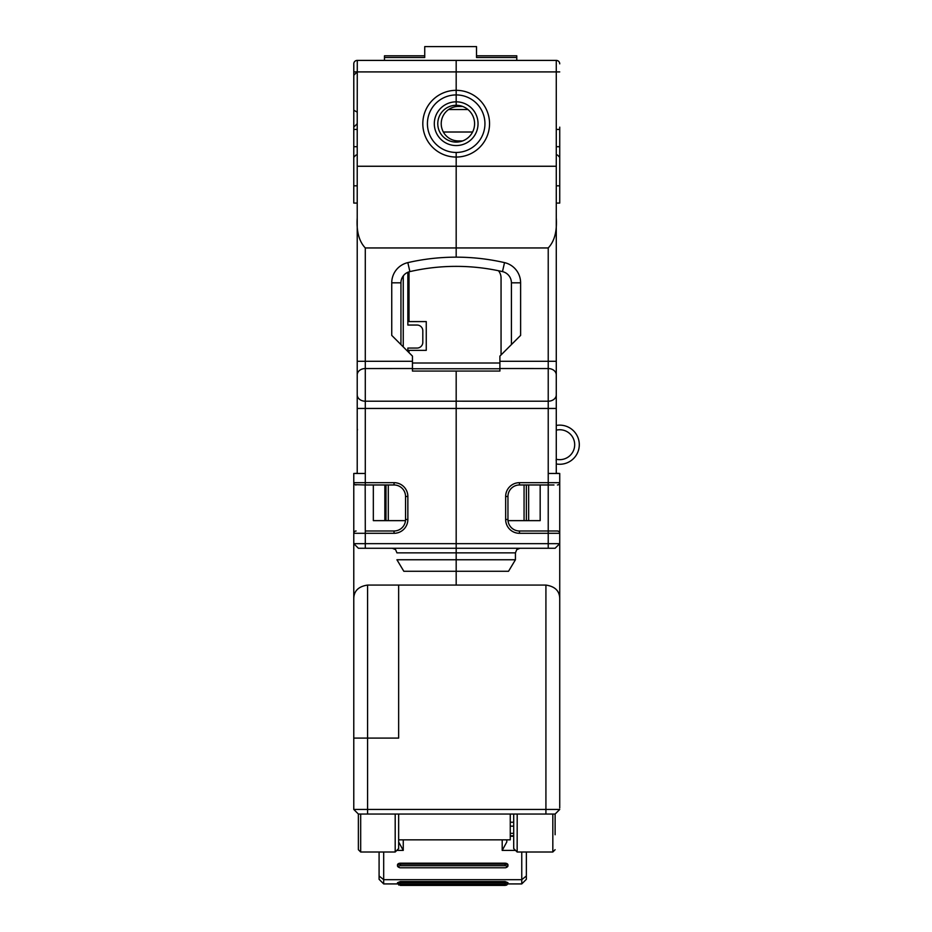 <?xml version="1.0" encoding="UTF-8"?>
<svg xmlns="http://www.w3.org/2000/svg" width="932" height="932" viewBox="0 0 932 932"><rect width="100%" height="100%" fill="white"/><g stroke="black" fill="none" stroke-linecap="round" stroke-linejoin="round"><path stroke-width="1.4" d="M353.81 64.797L353.776 152.72M556.276 217.855L556.276 374.92A8.05 6.349 180 0 0 556.276 374.897A8.05 6.349 180 0 0 548.226 368.548L548.226 247.947C554.458 241.353 557.15 231.322 556.276 217.855L556.276 71.915L456.179 71.915L456.179 90.322A33.366 33.366 0 0 0 422.813 123.688A33.366 33.366 0 0 0 456.179 157.054L456.179 152.452A28.764 28.764 0 0 1 427.415 123.688A28.764 28.764 0 0 1 456.179 94.924L456.179 60.405L456.179 71.915L353.776 71.915L353.776 63.854L353.776 203.083L357.224 203.083M357.457 429.92L357.224 428.429M357.224 217.855C356.362 231.322 359.041 241.353 365.286 247.947L456.179 247.947L456.179 166.257L357.224 166.257L357.224 472.85M357.201 473.246L355.686 473.421L357.201 473.246L357.224 471.138M357.224 166.257L357.224 129.443L353.776 129.443L353.776 65.007M357.224 371.146L357.224 366.94M357.224 377.833L357.224 381.211M357.224 416.15L357.224 418.27M357.224 394.83A8.05 6.349 0 0 0 357.224 394.853A8.05 6.349 0 0 0 365.286 401.203L365.286 408.449L357.224 408.449L357.224 364.167M355.686 473.421L355.045 473.468M353.776 503.956L353.776 473.468L365.286 473.468L365.286 482.671L394.05 482.671A13.805 13.805 0 0 1 407.855 496.476L405.548 496.476A11.51 11.51 0 0 0 394.05 484.978L365.181 484.978L365.286 530.995L394.05 530.995A11.51 11.51 0 0 0 405.548 519.497L405.548 496.476A11.51 11.51 0 0 0 394.05 484.978L394.05 482.671M412.457 368.769L499.902 368.769L499.902 356.106L520.615 335.392L520.615 282.815A20.714 20.714 0 0 0 504.527 262.626A216.306 216.306 0 0 0 456.179 257.162L456.179 247.947L548.226 247.947M556.276 166.257L456.179 166.257L456.179 157.054L456.179 257.162A216.306 216.306 0 0 0 407.832 262.626A20.714 20.714 0 0 0 391.743 282.815L391.743 335.392L412.457 356.106L412.457 371.064L456.179 371.064L456.179 384.869L456.179 371.064L499.902 371.064L499.902 369.911M456.179 152.452L456.179 157.054A33.366 33.366 0 0 0 489.545 123.688A33.366 33.366 0 0 0 456.179 90.322L456.179 105.281A18.407 18.407 0 0 0 437.772 123.688A18.407 18.407 0 0 0 456.179 142.095A18.407 18.407 0 0 0 474.586 123.688A18.407 18.407 0 0 0 456.179 105.281L456.179 101.833A21.855 21.855 0 0 0 434.312 123.711A21.855 21.855 0 0 0 456.179 145.555A21.855 21.855 0 0 0 478.034 123.665A21.855 21.855 0 0 0 456.179 101.833L456.179 94.924A28.764 28.764 0 0 0 427.415 123.688A28.764 28.764 0 0 0 456.179 152.452A28.764 28.764 0 0 0 484.943 123.688A28.764 28.764 0 0 1 456.179 152.452M556.276 473.258L559.736 473.468L559.736 598.88C559.701 591.051 555.099 586.449 545.919 585.075L456.179 585.075L456.179 543.659L365.286 543.659L365.286 548.261L456.179 548.261L456.179 585.075L398.651 585.075L398.651 738.097L367.581 738.097L398.651 738.097L398.651 585.075L367.581 585.075L367.581 738.097L353.776 738.097L353.776 598.88C353.81 591.051 358.412 586.449 367.581 585.075M515.431 559.759L508.534 571.269L403.824 571.269L396.927 559.759L515.431 559.759L515.431 552.862L396.927 552.862L395.599 549.635L392.325 548.261M456.179 401.203L456.179 384.869L456.179 408.449L456.179 401.203L365.286 401.203L365.286 368.548A8.05 6.349 180 0 0 357.224 374.897L357.224 394.853M499.902 361.29L556.276 361.29L556.276 408.449L456.179 408.449L456.179 543.659L456.179 408.449L365.286 408.449L365.286 473.468M373.336 484.978L373.336 520.639L405.49 520.639M385.988 520.639L385.988 484.978M407.855 272.272L407.855 325.047L417.058 325.047A5.755 5.755 0 0 1 422.813 330.79L422.813 342.3A5.755 5.755 0 0 1 417.058 348.055L407.855 348.055L407.855 351.504M354.929 484.663L365.286 484.978L365.286 482.671L353.776 482.671L354.09 483.836M354.09 532.137L353.776 533.302A2.307 2.307 0 0 1 356.082 530.995L356.071 530.995A2.307 2.307 0 0 0 353.776 533.302L353.776 482.671A2.307 2.307 0 0 0 356.082 484.978M355.942 531.007L354.987 531.263M353.776 528.7L353.776 543.659L358.377 548.261L353.776 543.659L365.286 543.659L365.286 533.302L353.776 533.302L353.776 598.88M545.919 814.044L545.919 809.442L353.776 809.442L358.377 814.044L353.776 809.442L353.776 738.097L353.776 807.135L353.776 738.097L367.581 738.097L367.581 814.044L555.123 814.044L555.123 826.696M353.776 680.57L353.776 588.523M353.904 473.468L356.851 473.305M360.684 814.044L360.684 852.011L395.191 852.011L395.191 814.044M395.191 852.011L398.651 848.563L398.651 814.044M367.581 814.044L358.377 814.044L358.377 849.704L360.684 852.011M358.377 842.808L358.377 834.757M358.377 548.261L365.286 548.261M511.412 344.607L511.412 282.815A11.51 11.51 0 0 0 502.476 271.608A207.102 207.102 0 0 0 409.882 271.608A11.51 11.51 0 0 0 400.946 282.815L400.946 344.607M353.776 63.854L353.776 63.854A3.448 3.448 0 0 1 357.224 60.405L556.276 60.405A3.448 3.448 0 0 1 559.736 63.854L559.724 63.714M357.282 60.417L357.224 129.443M357.224 112.178L353.776 110.186M357.224 123.688L353.776 127.136M462.587 106.434L458.474 106.434A17.254 17.254 0 0 0 441.22 123.688A17.254 17.254 0 0 0 458.474 140.953L462.587 140.953M458.474 106.434A17.254 17.254 0 0 0 441.22 123.688A17.254 17.254 0 0 0 458.474 140.953M510.258 839.837L398.651 839.837L510.258 839.837L510.258 814.044M379.091 852.011L379.091 879.319L383.693 883.92L397.533 883.92M379.091 875.987L383.693 879.68L383.693 852.011M507.917 883.92L521.757 883.92L521.757 879.68L383.693 879.68L383.693 883.92M397.486 883.734L397.498 882.686L400.376 881.544L505.074 881.544L507.952 882.686L507.952 883.769L505.074 882.744L400.376 882.744L397.486 883.734L400.376 885.4L505.074 885.4L506.67 885.074L505.074 884.188L505.074 881.544M398.651 841.957L403.253 850.415L403.253 839.837M502.197 839.837L502.197 850.415L506.798 841.957L506.798 839.837L506.798 841.957M521.757 852.011L521.757 879.68L526.359 875.987L526.359 852.011M505.074 865.723L505.074 864.115A2.878 1.724 0 0 1 507.952 865.84L507.952 864.908A2.878 1.724 180 0 0 505.074 863.195L400.376 863.195A2.878 1.724 180 0 0 397.498 864.908L397.498 865.84A2.878 1.724 0 0 1 400.376 864.115L400.376 865.723L505.074 865.723A1.724 1.037 0 0 1 506.798 866.76A1.724 1.037 0 0 1 506.227 867.529A1.724 1.037 0 0 1 505.074 867.785L400.376 867.785A1.724 1.037 0 0 1 399.234 867.529A1.724 1.037 0 0 1 398.651 866.76A1.724 1.037 0 0 1 400.376 865.723M521.757 883.92L526.359 879.319L526.359 875.987M399.234 867.529L398.465 867.121A2.878 1.724 0 0 1 397.498 865.84M505.074 863.195L505.074 864.115L400.376 864.115L400.376 863.195M507.952 865.84A2.878 1.724 0 0 1 506.985 867.121L506.227 867.529M506.693 885.062L507.952 883.769M400.376 881.544L400.376 884.188L398.756 885.062M400.376 884.188L505.074 884.188M403.509 275.581A11.51 11.51 0 0 0 403.253 278.004L403.253 346.902M501.055 354.952L501.055 278.004A11.51 11.51 0 0 0 498.445 270.723M548.331 484.978L553.981 484.978M559.736 503.956L559.736 490.721M559.736 598.88L559.736 807.962M559.736 528.7L559.736 543.659L555.123 548.261L559.736 543.659L456.179 543.659L456.179 548.261L555.123 548.261M559.736 588.523L559.736 720.844M556.276 473.468L556.276 394.853A8.05 6.349 180 0 1 548.226 401.203L548.226 368.548L499.902 368.524L499.902 371.064L456.179 371.064M556.276 471.138L556.276 472.839M556.276 460.979L556.113 459.884M556.276 418.2L556.276 417.326M556.276 398.605L556.276 402.799M556.276 203.083L559.736 203.083L559.736 127.136M556.276 129.443L559.736 129.443M559.736 71.915L556.276 71.915L556.276 60.405A3.448 3.448 114.5 0 1 559.736 63.854M559.736 473.468L548.226 473.468L548.226 401.203L456.179 401.191M557.418 484.978L557.429 484.978A2.307 2.307 0 0 0 559.736 482.671L559.41 483.836M558.583 484.663L557.72 484.955M559.41 532.125L559.736 533.302A2.307 2.307 0 0 0 557.429 530.995L558.583 531.31M548.226 548.261L548.226 533.302L559.736 533.302A2.307 2.307 0 0 0 557.429 530.995L548.226 530.995L548.226 484.978L519.462 484.978A11.51 11.51 0 0 0 507.952 496.476L507.952 519.497A11.51 11.51 0 0 0 519.462 530.995L548.226 530.995L548.226 533.302L519.462 533.302L519.462 530.995M526.359 484.978L526.359 520.639M508.01 520.639L540.176 520.639L540.176 484.978M545.919 585.075L545.919 809.442L559.736 809.442L555.123 814.044L555.123 834.757M353.776 809.442L353.776 807.135M513.707 814.044L513.707 848.563L517.155 852.011L517.202 814.044M513.707 837.309L513.707 843.518M558.245 810.933L556.707 812.459M557.825 473.421L556.311 473.246L557.825 473.421M484.943 123.688A28.764 28.764 0 0 0 456.179 94.924M456.179 585.075L398.651 585.075M556.276 425.446A19.56 19.56 0 0 1 578.947 448.362A19.56 19.56 0 0 1 556.276 463.961M556.276 430.153A14.959 14.959 0 0 1 574.392 447.663A14.959 14.959 0 0 1 556.765 459.36M516.782 60.405L516.782 55.803L476.52 55.803M424.736 55.803L384.473 55.803L384.473 60.405M516.782 57.516L476.52 57.516L476.52 46.6L424.736 46.6L424.736 57.516L384.473 57.516M409.008 352.657L409.008 350.35L426.262 350.35L426.262 321.587L409.008 321.587L409.008 271.841M357.224 361.29L365.286 361.29L365.286 368.548L412.457 368.524M365.286 247.947L365.286 361.29L412.457 361.29M384.846 484.978L384.846 520.639M388.295 484.978L388.295 520.639M407.855 519.497A13.805 13.805 0 0 1 394.05 533.302L394.05 530.995A11.51 11.51 0 0 0 405.548 519.497L407.855 519.497L407.855 496.476M394.05 533.302L365.286 533.302L365.286 530.995M400.946 282.815L391.743 282.815M409.882 271.608L407.832 262.626M472.606 132.006L443.352 132.006M448.607 109.533L467.957 109.533M456.179 105.281A18.407 18.407 0 0 0 437.772 123.688A18.407 18.407 0 0 0 456.179 142.095M357.224 146.697L353.776 146.697M353.776 185.817L357.224 185.817M513.707 822.234L510.258 822.234M513.707 833.359L510.258 833.359M403.253 850.415L396.799 850.415M515.559 850.415L502.197 850.415M513.707 836.225L510.258 836.225M548.226 484.978L548.226 473.468M519.462 533.302A13.805 13.805 0 0 1 505.657 519.497L505.657 496.476A13.805 13.805 0 0 1 519.462 482.671L559.736 482.671M505.657 519.497L507.952 519.497M507.952 496.476L505.657 496.476M519.462 482.671L519.462 484.978M528.665 520.639L528.665 484.978M517.155 852.011L552.827 852.011L552.827 814.044M524.064 520.639L524.064 484.978M504.527 262.626L502.476 271.608M520.615 282.815L511.412 282.815M559.736 146.697L556.276 146.697M556.276 185.817L559.736 185.817M412.457 363.014L499.902 363.014M357.224 71.915L353.776 75.247M356.082 154.968L353.776 157.275M513.707 826.148L510.258 826.148M513.707 835.829L510.258 835.829M557.429 154.968L559.736 157.275M515.431 552.862L516.759 549.635L520.033 548.261M552.827 852.011L555.123 849.704"/></g></svg>
